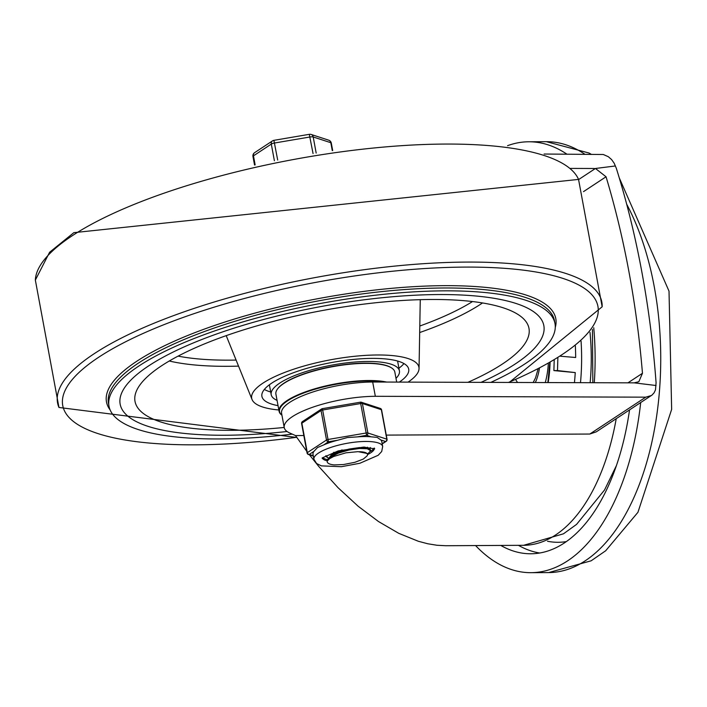 <?xml version="1.0" encoding="UTF-8"?>
<svg xmlns="http://www.w3.org/2000/svg" width="707" height="707" viewBox="0 0 707 707"><rect width="100%" height="100%" fill="white"/><g stroke="black" fill="none" stroke-linecap="round" stroke-linejoin="round"><path stroke-width="1.06" d="M507.555 145.686A215.449 113.217 89.7 0 1 528.703 141.78A215.449 113.217 89.7 0 1 566.802 154.099M640.692 402.575A215.449 113.217 89.7 0 1 530.975 572.679A215.449 113.217 89.7 0 1 475.572 545.565M629.539 409.919A196.555 103.284 89.7 0 1 564.274 543.003A196.555 103.284 89.7 0 1 530.869 553.775A196.555 103.284 89.7 0 1 500.777 545.433M580.5 382.681A139.853 73.493 -90.3 0 0 581.066 341.145M590.142 382.708A139.853 73.493 -90.3 0 0 589.992 332.343M574.438 382.655A128.515 67.527 -90.3 0 0 575.242 372.589L553.89 370.583L554.208 360.128M560.554 356.24L575.666 357.495A128.515 67.527 -90.3 0 0 575.348 345.864M575.242 372.589L557.505 370.565L557.858 357.919M557.505 370.565L553.89 370.583M544.09 154.029L603.274 154.497L608.294 156.689L611.599 159.57L614.18 163.237L616.345 168.354A572.652 300.908 89.7 0 1 656.078 382.734L655.495 389.84L654.099 392.8L651.978 395.098L596.275 431.844L589.815 434.036L386.269 435.105M651.341 395.549L645.747 397.166L589.815 434.036M583.496 191.641L606.049 176.777L595.444 168.478L578.618 179.569M284.232 427.585L281.58 413.295A61.491 16.95 -10.5 0 1 310.629 392.738A61.491 16.95 -10.5 0 1 372.686 382.01L375.337 396.3A61.491 16.95 169.5 0 0 313.281 407.029A61.491 16.95 169.5 0 0 284.232 427.585A61.491 16.95 169.5 0 0 289.852 433.038L295.526 435.583L306.75 451.305M656.069 385.509L634.152 382.849L638.828 381.736L642.469 373.278L627.966 382.832M303.833 435.539L295.526 435.583M309.41 454.795L318.698 466.381L338.07 487.724L358.166 506.256L378.545 521.563L398.748 533.325L418.358 541.279L427.806 543.771L436.944 545.256L445.719 545.724L523.587 545.309L563.479 533.812L576.567 524.382L604.512 490.031L616.416 465.595M615.382 165.968L595.444 168.478M606.049 176.777A572.652 300.908 89.7 0 1 642.469 373.278M570.478 168.407L594.419 168.487M634.152 382.849L372.686 382.01M375.337 396.3L645.747 397.166M438.738 294.545A215.449 59.379 169.5 0 0 221.618 332.246A215.449 59.379 169.5 0 0 120.155 404.157A215.449 59.379 169.5 0 0 287.086 431.509A215.449 59.379 -10.5 0 1 120.155 404.157A215.449 59.379 -10.5 0 1 148.691 365.855A215.449 59.379 -10.5 0 1 382.036 297.744A215.449 59.379 -10.5 0 1 543.842 325.635A215.449 59.379 169.5 0 0 438.738 294.545M481.025 382.354A215.449 59.379 169.5 0 0 543.842 325.635A215.449 59.379 -10.5 0 1 481.025 382.354M408.054 382.125A85.043 23.437 169.5 0 0 419.039 368.577A85.043 23.437 169.5 0 0 377.441 354.985A85.043 23.437 169.5 0 0 289.746 370.565A85.043 23.437 169.5 0 0 252.054 399.526A85.043 23.437 169.5 0 0 278.85 409.98M396 378.342A65.203 17.967 169.5 0 0 399.42 370.875A65.203 17.967 169.5 0 0 367.613 361.471A65.203 17.967 169.5 0 0 301.907 372.881A65.203 17.967 169.5 0 0 271.196 394.639A65.203 17.967 169.5 0 0 277.064 400.383M264.338 389.442A74.65 20.574 169.5 0 0 270.701 391.987M398.925 368.223A74.65 20.574 169.5 0 0 403.962 363.566M278.045 405.641A74.65 20.574 -10.5 0 1 261.908 396.362A74.65 20.574 -10.5 0 1 297.064 371.449A74.65 20.574 -10.5 0 1 372.297 358.387A74.65 20.574 -10.5 0 1 408.708 369.151A74.65 20.574 -10.5 0 1 399.322 382.098M467.919 382.319A200.337 55.208 169.5 0 0 528.111 325.414A200.337 55.208 169.5 0 0 431.252 299.485A200.337 55.208 169.5 0 0 134.763 398.324A200.337 55.208 169.5 0 0 284.205 427.461M296.693 437.288A272.151 75.004 -10.5 0 1 98.794 357.176A272.151 75.004 -10.5 0 1 499.955 268.015A272.151 75.004 -10.5 0 1 508.466 382.443M292.327 434.142A226.788 62.499 -10.5 0 1 109.002 406.225A226.788 62.499 -10.5 0 1 139.04 365.908A226.788 62.499 -10.5 0 1 384.67 294.209A226.788 62.499 -10.5 0 1 554.995 323.567A226.788 62.499 -10.5 0 1 490.817 382.39M386.579 382.054A60.475 16.668 169.5 0 0 368.515 380.516A60.475 16.668 169.5 0 0 307.572 391.104A60.475 16.668 169.5 0 0 279.088 411.288L275.907 394.135A60.475 16.668 -10.5 0 1 277.533 388.974A60.475 16.668 -10.5 0 1 365.333 363.371A60.475 16.668 -10.5 0 1 391.475 367.861A60.475 16.668 -10.5 0 1 394.842 372.094L396.689 382.089M279.088 411.288A60.475 16.668 169.5 0 0 281.934 415.177M281.925 415.124A60.104 16.561 -10.5 0 1 302.022 393.658A60.104 16.561 -10.5 0 1 368.391 381.002A60.104 16.561 -10.5 0 1 383.821 382.045M391.263 367.728A60.104 16.561 169.5 0 0 391.059 367.596A60.104 16.561 169.5 0 0 365.086 363.133A60.104 16.561 169.5 0 0 277.833 388.585A60.104 16.561 169.5 0 0 277.683 388.779M328.216 458.101L326.086 455.723M367.322 453.496L358.06 451.658L345.909 452.825L333.624 456.492L329.559 458.693L327.261 461.008L330.69 456.996L338.573 453.054L349.002 450.014L359.403 448.494L367.251 448.742L370.645 450.695L367.481 454.309M370.495 449.864L367.207 447.867L359.439 447.575L349.064 449.06L338.609 452.082L330.646 456.015L327.111 460.027L327.217 461.848A22.368 6.16 -10.5 0 0 334.225 464.914L343.558 464.534L354.923 462.29L363.301 459.073L366.951 456.024A18.594 5.126 169.5 0 0 367.49 454.38A18.594 5.126 169.5 0 0 359.253 451.702M333.898 452.259L330.178 456.342M342.073 449.899L333.103 454.186L330.169 456.351M327.217 461.848A22.368 6.16 -10.5 0 1 327.261 461.008M273.856 140.499A3.782 3.04 56.6 0 0 272.442 140.914A3.782 3.04 56.6 0 0 271.302 144.087L274.387 160.728M309.312 134.48L313.06 153.569M316.179 153.057L313.201 136.972L330.814 142.708A3.782 1.043 -10.5 0 1 331.3 143.097A3.782 3.782 0 0 0 328.755 140.198A3.782 3.243 108.1 0 1 330.814 142.708L332.272 150.6M313.281 455.75L309.259 454.433L313.97 451.331L317.531 447.513L323.735 444.897L328.446 441.787L337.813 440.196L347.411 437.545L357.221 436.899L366.588 435.318L371.237 436.829L377.158 437.394L380.879 439.975L385.527 441.486A1.891 1.52 56.6 0 0 386.243 441.283L382.204 443.934M360.455 402.265L366.588 435.318A1.891 1.617 -71.9 0 0 367.87 432.984L362.408 403.511A1.891 1.617 -71.9 0 0 360.508 402.248M381.435 410.148A1.891 0.521 169.5 0 0 381.594 409.883A1.891 1.891 0 0 0 380.322 408.434L361.374 402.256A1.891 1.891 0 0 0 360.473 402.186L322.339 408.664A1.891 1.891 0 0 0 321.614 408.946L302.419 421.593A1.891 1.52 -123.4 0 0 301.854 423.184A1.891 0.521 169.5 0 0 301.606 423.52L307.068 452.993A1.891 0.521 -10.5 0 0 307.306 453.187A1.891 1.617 -71.9 0 0 309.259 454.433A1.891 1.52 -123.4 0 1 307.315 452.657L301.854 423.184L321.049 410.537A1.891 0.521 169.5 0 1 322.657 409.998L322.321 408.743A1.891 1.52 56.6 0 0 321.049 410.537L326.51 440.01A1.891 1.52 56.6 0 0 328.446 441.787L322.657 409.998L360.8 403.52A1.891 0.521 169.5 0 1 362.408 403.511L381.347 409.689L386.817 439.162A1.891 1.617 108.1 0 1 385.527 441.486L382.16 443.704M380.322 408.434A1.891 1.617 108.1 0 1 381.347 409.689A1.891 0.521 169.5 0 1 381.594 409.883L387.056 439.356A1.891 0.521 -10.5 0 0 386.817 439.162L367.87 432.984A1.891 0.521 -10.5 0 0 366.261 432.993L328.119 439.471A1.891 0.521 -10.5 0 0 326.51 440.01L307.315 452.657A1.891 0.521 -10.5 0 0 307.068 452.993A1.891 1.891 0 0 0 308.34 454.451L313.334 456.077M382.681 446.506A34.961 9.633 169.5 0 0 365.625 441.46A34.961 9.633 169.5 0 0 330.39 447.575A34.961 9.633 169.5 0 0 313.926 459.25L316.595 463.536L321.385 465.869L341.331 466.708L359.845 463.271L378.183 455.281L381.7 451.508L382.681 446.506L381.771 441.592A34.961 9.633 169.5 0 0 380.879 439.975M371.237 436.829A34.961 9.633 169.5 0 0 357.221 436.899M337.813 440.196A34.961 9.633 169.5 0 0 323.735 444.897M313.97 451.331A34.961 9.633 169.5 0 0 313.015 454.336L313.926 459.25M327.27 459.55A26.459 7.291 -10.5 0 1 322.922 457.774M373.756 448.353A26.459 7.291 -10.5 0 1 370.574 451.411M369.982 448.989A22.677 6.248 169.5 0 0 370.371 447.522M325.786 455.785A22.677 6.248 169.5 0 0 326.934 457.208M528.703 141.78L546.396 141.683A215.449 113.217 89.7 0 1 584.716 154.161M626.676 204.182A215.449 113.217 89.7 0 1 654.267 286.786A215.449 113.217 89.7 0 1 548.659 572.582L591.158 560.801L605.669 550.771L637.944 512.301L671.65 409.371L669.016 291.151L619.252 177.837M518.461 545.336A196.555 103.284 -90.3 0 0 539.715 553.007M547.51 541.244A185.216 97.327 -90.3 0 0 566.342 541.597M548.172 382.575A82.913 43.569 -90.3 0 0 550.073 362.532M517.604 382.478A30.613 16.084 89.7 0 1 515.73 379.632M548.332 363.522A53.865 28.307 89.7 0 1 545.283 382.567M535.332 382.531A38.178 20.061 -90.3 0 0 539.441 368.32M616.23 418.694A188.044 98.812 89.7 0 1 523.587 545.309M594.287 382.726A182.379 95.834 -90.3 0 0 593.739 327.748M419.684 332.546A187.991 51.814 169.5 0 0 480.831 304.081A187.991 51.814 169.5 0 0 482.528 302.95M169.265 361.003A187.991 51.814 169.5 0 0 238.542 366.12M472.532 301.544A182.433 50.277 -10.5 0 1 419.799 326.024M236.103 360.075A182.433 50.277 -10.5 0 1 178.093 356.116M72.344 235.67A276.764 76.276 -10.5 0 1 363.787 149.053A276.764 76.276 -10.5 0 1 578.547 179.41L73.846 232.656L49.596 252.275L35.35 280.087A276.764 76.276 -10.5 0 1 72.344 235.67M58.964 407.479A276.764 76.276 -10.5 0 1 94.217 353.686A276.764 76.276 -10.5 0 1 402.239 265.381A276.764 76.276 -10.5 0 1 602.161 306.811L578.547 179.41M555.269 327.438A228.485 62.967 169.5 0 0 398.995 287.696A228.485 62.967 169.5 0 0 136.743 361.286A228.485 62.967 169.5 0 0 110.133 409.945M109.002 406.225L108.471 403.37A226.788 62.499 -10.5 0 1 138.51 363.053A226.788 62.499 -10.5 0 1 384.14 291.355A226.788 62.499 -10.5 0 1 554.465 320.713L554.995 323.567M255.139 164.89L253.468 155.84L271.302 144.087A3.782 1.043 169.5 0 1 274.537 143.008L309.984 136.99A3.782 1.043 -10.5 0 1 313.201 136.972A3.782 3.243 -71.9 0 0 311.142 134.454A3.782 3.782 0 0 0 309.339 134.321L273.892 140.34A3.782 3.782 0 0 0 272.442 140.914L254.6 152.668A3.782 3.782 0 0 0 252.965 156.512A3.782 1.043 -10.5 0 1 253.468 155.84A3.782 3.04 -123.4 0 1 254.6 152.668M277.692 160.047L273.892 140.34M327.041 460.787A26.459 7.291 -10.5 0 1 322.472 458.233M374.348 448.618A26.459 7.291 -10.5 0 1 367.516 454.592M530.975 572.679L548.659 572.582M546.396 141.683L589.011 153.021L591.025 154.179M547.854 382.575L549.799 362.691M533.193 382.522L535.588 377.724L538.071 369.019M592.855 382.717L592.439 329.427M419.039 368.577L420.267 299.671M252.054 399.526L226.213 335.639M399.42 370.875L397.59 361.03M271.196 394.639L269.376 384.794M296.816 437.465L58.964 407.471L35.35 280.087M602.161 306.794L509.208 382.452M367.313 453.443L367.49 454.38M364.494 447.089L368.011 448.052M367.472 447.213L366.783 447.717M370.477 449.802L370.636 450.633M328.755 140.198L311.142 134.454M332.679 150.538L331.3 143.097M254.547 165.023L252.965 156.512M302.419 421.593A1.891 1.891 0 0 0 301.606 423.52M386.243 441.283A1.891 1.891 0 0 0 387.056 439.356M322.286 457.694L322.233 458.56L323.32 457.429L338.238 450.898L363.539 447.098L374.683 448.839L374.321 448.052"/></g></svg>
